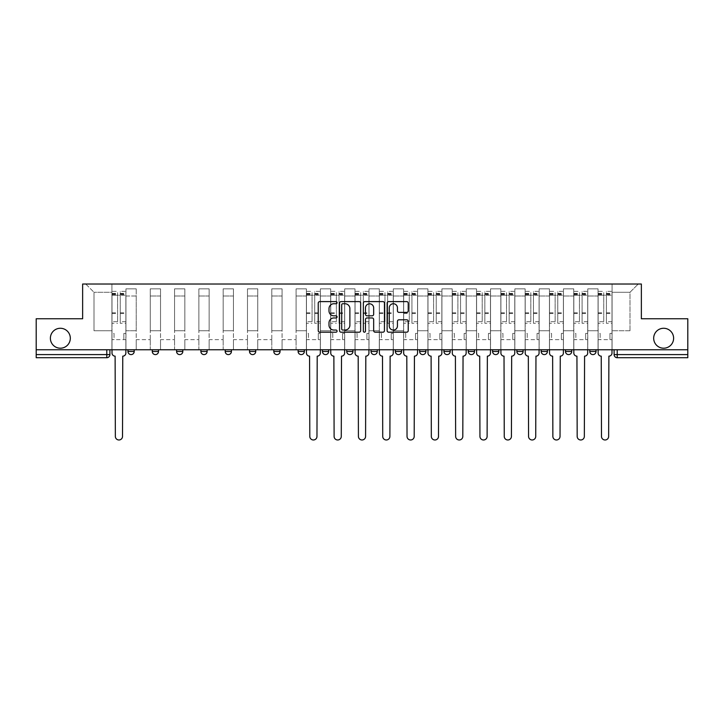 <?xml version="1.0" encoding="UTF-8"?>
<svg xmlns="http://www.w3.org/2000/svg" width="724" height="724" viewBox="0 0 724 724"><rect width="100%" height="100%" fill="white"/><g stroke="black" fill="none" stroke-linecap="round" stroke-linejoin="round"><path stroke-width="0.54" stroke-dasharray="3.62 2.71" d="M337.067 302.668A1.068 1.068 0 0 0 335.999 301.6L319.755 301.6A1.529 1.529 0 0 0 318.225 303.13L318.225 330.66A1.529 1.529 0 0 0 319.755 332.189L335.999 332.189A1.068 1.068 0 0 0 337.067 331.112A1.068 1.068 0 0 0 335.999 330.044L333.9 330.044A4.896 4.896 0 0 1 329.004 325.148L329.004 322.859A4.896 4.896 0 0 1 333.9 317.963L335.999 317.963A1.068 1.068 0 0 0 337.067 316.895A1.068 1.068 0 0 0 335.999 315.818L333.9 315.818A4.896 4.896 0 0 1 329.004 310.931L329.004 308.632A4.896 4.896 0 0 1 333.9 303.736L335.999 303.736A1.068 1.068 0 0 0 337.067 302.668M653.682 338.235A9.973 9.973 0 0 0 663.646 348.208A9.973 9.973 0 0 0 673.619 338.235A9.973 9.973 0 0 0 663.646 328.271A9.973 9.973 0 0 0 653.682 338.235M50.381 338.235A9.973 9.973 0 0 0 60.354 348.208A9.973 9.973 0 0 0 70.319 338.235A9.973 9.973 0 0 0 60.354 328.271A9.973 9.973 0 0 0 50.381 338.235M589.798 349.764L596.024 349.764L589.798 349.764L589.798 351.484L596.024 351.484A3.113 3.113 0 0 1 592.911 354.597M565.489 349.764L571.725 349.764L565.489 349.764L565.489 351.484A3.113 3.113 0 0 0 568.602 354.597M547.416 349.764L541.181 349.764L547.416 349.764L547.416 351.484A3.113 3.113 0 0 1 544.294 354.597A3.113 3.113 0 0 1 541.181 351.484L547.416 351.484M523.108 349.764L516.873 349.764L523.108 349.764L523.108 351.484A3.113 3.113 0 0 1 519.995 354.597A3.113 3.113 0 0 1 516.873 351.484L523.108 351.484M492.573 349.764L498.8 349.764L498.8 351.484A3.113 3.113 0 0 1 495.687 354.597A3.113 3.113 0 0 1 492.573 351.484L492.573 349.764L498.8 349.764M474.491 349.764L468.265 349.764L474.491 349.764L474.491 351.484L468.265 351.484A3.113 3.113 0 0 0 471.378 354.597M468.265 349.764L468.265 351.484M443.957 349.764L450.192 349.764L450.192 351.484A3.113 3.113 0 0 1 447.07 354.597A3.113 3.113 0 0 1 443.957 351.484L443.957 349.764L450.192 349.764M425.884 349.764L419.649 349.764L425.884 349.764L425.884 351.484A3.113 3.113 0 0 1 422.762 354.597M419.649 349.764L419.649 351.484L425.884 351.484M401.576 349.764L395.34 349.764L401.576 349.764L401.576 351.484L395.34 351.484A3.113 3.113 0 0 0 398.462 354.597M371.041 349.764L377.267 349.764L377.267 351.484A3.113 3.113 0 0 1 374.154 354.597A3.113 3.113 0 0 1 371.041 351.484L371.041 349.764L377.267 349.764M346.733 349.764L352.959 349.764L346.733 349.764L346.733 351.484A3.113 3.113 0 0 0 349.846 354.597A3.113 3.113 0 0 0 352.959 351.484L346.733 351.484M328.66 349.764L322.424 349.764L328.66 349.764L328.66 351.484A3.113 3.113 0 0 1 325.538 354.597A3.113 3.113 0 0 1 322.424 351.484L328.66 351.484M298.116 349.764L304.352 349.764L298.116 349.764L298.116 351.484A3.113 3.113 0 0 0 301.238 354.597A3.113 3.113 0 0 0 304.352 351.484L298.116 351.484M273.808 349.764L280.043 349.764L273.808 349.764M249.508 349.764L255.735 349.764L249.508 349.764M225.2 349.764L231.427 349.764L225.2 349.764L225.2 351.484L231.427 351.484M207.127 349.764L200.892 349.764L207.127 349.764L207.127 351.484A3.113 3.113 0 0 1 204.005 354.597M176.584 349.764L182.819 349.764L182.819 351.484A3.113 3.113 0 0 1 179.706 354.597A3.113 3.113 0 0 1 176.584 351.484L176.584 349.764L182.819 349.764M152.275 349.764L158.511 349.764L152.275 349.764M127.976 349.764L134.202 349.764L127.976 349.764L127.976 351.484L134.202 351.484M687.8 349.764L36.2 349.764L36.2 318.759L82.636 318.759L82.636 284.016L641.364 284.016L641.364 318.759L687.8 318.759L687.8 354.597L614.106 354.597A3.113 3.113 0 0 0 617.219 357.719L687.8 357.719L687.8 354.597M36.2 349.764L106.781 349.764L36.2 349.764L36.2 357.719L106.781 357.719A3.113 3.113 0 0 0 109.894 354.597L36.2 354.597M125.949 296.016L125.949 330.759L125.949 296.016L136.23 296.016L136.23 288.849L136.23 330.759L136.23 296.016L125.949 296.016M125.949 349.764L125.949 288.849L136.23 288.849L125.949 288.849L125.949 349.764L125.949 339.637L111.921 339.637L125.949 339.637L125.949 349.764L111.921 349.764L111.921 284.016L612.079 284.016L85.749 284.016L111.921 284.016L111.921 330.759L111.921 292.279L94.002 292.279L111.921 292.279L111.921 284.016L111.921 349.764L111.921 339.637L111.921 349.764L125.949 349.764M136.23 349.764L136.23 288.849L125.949 288.849L136.23 288.849L136.23 349.764L136.23 339.637L150.257 339.637L136.23 339.637L136.23 349.764L150.257 349.764L150.257 288.849L150.257 296.016L150.257 288.849L160.538 288.849L160.538 296.016L160.538 288.849L150.257 288.849L150.257 349.764L150.257 339.637L150.257 349.764L136.23 349.764M150.257 330.759L150.257 296.016L150.257 330.759L160.538 330.759L160.538 296.016L160.538 330.759L150.257 330.759M160.538 349.764L160.538 288.849L150.257 288.849L160.538 288.849L160.538 349.764L160.538 339.637L174.556 339.637L160.538 339.637L160.538 349.764L174.556 349.764L174.556 288.849L174.556 296.016L174.556 288.849L184.846 288.849L184.846 296.016L184.846 288.849L174.556 288.849L174.556 349.764L174.556 339.637L174.556 349.764L160.538 349.764M174.556 330.759L174.556 296.016L174.556 330.759L184.846 330.759L184.846 296.016L184.846 330.759L174.556 330.759M184.846 349.764L184.846 288.849L174.556 288.849L184.846 288.849L184.846 349.764L184.846 339.637L198.865 339.637L184.846 339.637L184.846 349.764L198.865 349.764L198.865 288.849L198.865 296.016L198.865 288.849L209.145 288.849L209.145 296.016L209.145 288.849L198.865 288.849L198.865 349.764L198.865 339.637L198.865 349.764L184.846 349.764M198.865 330.759L198.865 296.016L198.865 330.759L209.145 330.759L209.145 296.016L209.145 330.759L198.865 330.759M209.145 349.764L209.145 288.849L198.865 288.849L209.145 288.849L209.145 349.764L209.145 339.637L223.173 339.637L209.145 339.637L209.145 349.764L223.173 349.764L223.173 288.849L223.173 296.016L223.173 288.849L233.454 288.849L233.454 296.016L233.454 288.849L223.173 288.849L223.173 349.764L223.173 339.637L223.173 349.764L209.145 349.764M223.173 330.759L223.173 296.016L223.173 330.759L233.454 330.759L233.454 296.016L233.454 330.759L223.173 330.759M233.454 349.764L233.454 288.849L223.173 288.849L233.454 288.849L233.454 349.764L233.454 339.637L247.481 339.637L233.454 339.637L233.454 349.764L247.481 349.764L247.481 288.849L247.481 296.016L247.481 288.849L257.762 288.849L257.762 296.016L257.762 288.849L247.481 288.849L247.481 349.764L247.481 339.637L247.481 349.764L233.454 349.764M247.481 330.759L247.481 296.016L247.481 330.759L257.762 330.759L257.762 296.016L257.762 330.759L247.481 330.759M257.762 349.764L257.762 288.849L247.481 288.849L257.762 288.849L257.762 349.764L257.762 339.637L271.79 339.637L257.762 339.637L257.762 349.764L271.79 349.764L271.79 288.849L271.79 296.016L271.79 288.849L282.07 288.849L282.07 296.016L282.07 288.849L271.79 288.849L271.79 349.764L271.79 339.637L271.79 349.764L257.762 349.764M271.79 330.759L271.79 296.016L271.79 330.759L282.07 330.759L282.07 296.016L282.07 330.759L271.79 330.759M282.07 349.764L282.07 288.849L271.79 288.849L282.07 288.849L282.07 349.764L282.07 339.637L296.089 339.637L282.07 339.637L282.07 349.764L296.089 349.764L296.089 288.849L296.089 296.016L296.089 288.849L306.379 288.849L306.379 296.016L306.379 288.849L296.089 288.849L296.089 349.764L296.089 339.637L296.089 349.764L282.07 349.764M296.089 330.759L296.089 296.016L296.089 330.759L306.379 330.759L306.379 296.016L306.379 330.759L296.089 330.759M306.379 349.764L306.379 288.849L296.089 288.849L306.379 288.849L306.379 349.764L306.379 339.637L320.397 339.637L306.379 339.637L306.379 349.764L320.397 349.764L320.397 288.849L320.397 296.016L320.397 288.849L330.678 288.849L330.678 296.016L330.678 288.849L320.397 288.849L320.397 349.764L320.397 339.637L320.397 349.764L306.379 349.764M320.397 330.759L320.397 296.016L320.397 330.759L330.678 330.759L330.678 296.016L330.678 330.759L320.397 330.759M330.678 349.764L330.678 288.849L320.397 288.849L330.678 288.849L330.678 349.764L330.678 339.637L344.705 339.637L330.678 339.637L330.678 349.764L344.705 349.764L344.705 288.849L344.705 296.016L344.705 288.849L354.986 288.849L354.986 296.016L354.986 288.849L344.705 288.849L344.705 349.764L344.705 339.637L344.705 349.764L330.678 349.764M344.705 330.759L344.705 296.016L344.705 330.759L354.986 330.759L354.986 296.016L354.986 330.759L344.705 330.759M354.986 349.764L354.986 288.849L344.705 288.849L354.986 288.849L354.986 349.764L354.986 339.637L369.014 339.637L354.986 339.637L354.986 349.764L369.014 349.764L369.014 288.849L369.014 296.016L369.014 288.849L379.295 288.849L379.295 296.016L379.295 288.849L369.014 288.849L369.014 349.764L369.014 339.637L369.014 349.764L354.986 349.764M369.014 330.759L369.014 296.016L369.014 330.759L379.295 330.759L379.295 296.016L379.295 330.759L369.014 330.759M379.295 349.764L379.295 288.849L369.014 288.849L379.295 288.849L379.295 349.764L379.295 339.637L393.322 339.637L379.295 339.637L379.295 349.764L393.322 349.764L393.322 288.849L393.322 296.016L393.322 288.849L403.603 288.849L403.603 296.016L403.603 288.849L393.322 288.849L393.322 349.764L393.322 339.637L393.322 349.764L379.295 349.764M393.322 330.759L393.322 296.016L393.322 330.759L403.603 330.759L403.603 296.016L403.603 330.759L393.322 330.759M403.603 349.764L403.603 288.849L393.322 288.849L403.603 288.849L403.603 349.764L403.603 339.637L417.621 339.637L403.603 339.637L403.603 349.764L417.621 349.764L417.621 288.849L417.621 296.016L417.621 288.849L427.911 288.849L427.911 296.016L427.911 288.849L417.621 288.849L417.621 349.764L417.621 339.637L417.621 349.764L403.603 349.764M417.621 330.759L417.621 296.016L417.621 330.759L427.911 330.759L427.911 296.016L427.911 330.759L417.621 330.759M427.911 349.764L427.911 288.849L417.621 288.849L427.911 288.849L427.911 349.764L427.911 339.637L441.93 339.637L427.911 339.637L427.911 349.764L441.93 349.764L441.93 288.849L441.93 296.016L441.93 288.849L452.21 288.849L452.21 296.016L452.21 288.849L441.93 288.849L441.93 349.764L441.93 339.637L441.93 349.764L427.911 349.764M441.93 330.759L441.93 296.016L441.93 330.759L452.21 330.759L452.21 296.016L452.21 330.759L441.93 330.759M452.21 349.764L452.21 288.849L441.93 288.849L452.21 288.849L452.21 349.764L452.21 339.637L466.238 339.637L452.21 339.637L452.21 349.764L466.238 349.764L466.238 288.849L466.238 296.016L466.238 288.849L476.519 288.849L476.519 296.016L476.519 288.849L466.238 288.849L466.238 349.764L466.238 339.637L466.238 349.764L452.21 349.764M466.238 330.759L466.238 296.016L466.238 330.759L476.519 330.759L476.519 296.016L476.519 330.759L466.238 330.759M476.519 349.764L476.519 288.849L466.238 288.849L476.519 288.849L476.519 349.764L476.519 339.637L490.546 339.637L476.519 339.637L476.519 349.764L490.546 349.764L490.546 288.849L490.546 296.016L490.546 288.849L500.827 288.849L500.827 296.016L500.827 288.849L490.546 288.849L490.546 349.764L490.546 339.637L490.546 349.764L476.519 349.764M490.546 330.759L490.546 296.016L490.546 330.759L500.827 330.759L500.827 296.016L500.827 330.759L490.546 330.759M500.827 349.764L500.827 288.849L490.546 288.849L500.827 288.849L500.827 349.764L500.827 339.637L514.855 339.637L500.827 339.637L500.827 349.764L514.855 349.764L514.855 288.849L514.855 296.016L514.855 288.849L525.135 288.849L525.135 296.016L525.135 288.849L514.855 288.849L514.855 349.764L514.855 339.637L514.855 349.764L500.827 349.764M514.855 330.759L514.855 296.016L514.855 330.759L525.135 330.759L525.135 296.016L525.135 330.759L514.855 330.759M525.135 349.764L525.135 288.849L514.855 288.849L525.135 288.849L525.135 349.764L525.135 339.637L539.154 339.637L525.135 339.637L525.135 349.764L539.154 349.764L539.154 288.849L539.154 296.016L539.154 288.849L549.444 288.849L549.444 296.016L549.444 288.849L539.154 288.849L539.154 349.764L539.154 339.637L539.154 349.764L525.135 349.764M539.154 330.759L539.154 296.016L539.154 330.759L549.444 330.759L549.444 296.016L549.444 330.759L539.154 330.759M549.444 349.764L549.444 288.849L539.154 288.849L549.444 288.849L549.444 349.764L549.444 339.637L563.462 339.637L549.444 339.637L549.444 349.764L563.462 349.764L563.462 288.849L563.462 296.016L563.462 288.849L573.743 288.849L573.743 296.016L573.743 288.849L563.462 288.849L563.462 349.764L563.462 339.637L563.462 349.764L549.444 349.764M563.462 330.759L563.462 296.016L563.462 330.759L573.743 330.759L573.743 296.016L573.743 330.759L563.462 330.759M573.743 349.764L573.743 288.849L563.462 288.849L573.743 288.849L573.743 349.764L573.743 339.637L587.77 339.637L573.743 339.637L573.743 349.764L587.77 349.764L587.77 288.849L587.77 296.016L587.77 288.849L598.051 288.849L598.051 296.016L598.051 288.849L587.77 288.849L587.77 349.764L587.77 339.637L587.77 349.764L573.743 349.764M587.77 330.759L587.77 296.016L587.77 330.759L598.051 330.759L598.051 296.016L598.051 330.759L587.77 330.759M598.051 349.764L598.051 288.849L587.77 288.849L598.051 288.849L598.051 349.764L598.051 339.637L612.079 339.637L598.051 339.637L598.051 349.764L612.079 349.764L612.079 284.016L638.251 284.016L612.079 284.016L612.079 292.279L629.998 292.279L612.079 292.279L612.079 330.759L612.079 284.016L612.079 349.764L598.051 349.764L612.079 349.764L612.079 339.637L612.079 349.764L598.051 349.764M125.949 330.759L136.23 330.759L125.949 330.759M94.002 330.759L94.002 292.279L94.002 330.759L111.921 330.759L94.002 330.759M629.998 330.759L629.998 292.279L638.251 284.016L629.998 292.279L629.998 330.759L612.079 330.759L629.998 330.759M617.219 349.764L614.106 349.764L617.219 349.764L617.219 357.719M106.781 349.764L109.894 349.764L106.781 349.764L106.781 357.719M255.735 351.484L249.508 351.484A3.113 3.113 0 0 0 252.622 354.597M280.043 351.484L273.808 351.484A3.113 3.113 0 0 0 276.93 354.597M85.749 284.016L94.002 292.279L85.749 284.016M360.661 330.66L360.661 303.13A1.529 1.529 0 0 0 359.131 301.6L341.085 301.6A1.529 1.529 0 0 0 339.556 303.13L339.556 330.66A1.529 1.529 0 0 0 341.085 332.189L359.131 332.189A1.529 1.529 0 0 0 360.661 330.66M342.769 303.736A1.068 1.068 0 0 0 341.701 304.813L341.701 328.977A1.068 1.068 0 0 0 342.769 330.044L344.986 330.044A4.896 4.896 0 0 0 349.882 325.148L349.882 308.632A4.896 4.896 0 0 0 344.986 303.736L342.769 303.736M364.869 301.6L382.915 301.6A1.529 1.529 0 0 1 384.444 303.13L384.444 330.66A1.529 1.529 0 0 1 382.915 332.189L375.195 332.189A1.529 1.529 0 0 1 373.665 330.66L373.665 319.492A1.529 1.529 0 0 0 372.136 317.963L367.005 317.963A1.529 1.529 0 0 0 365.475 319.492L365.475 331.112A1.068 1.068 0 0 1 364.407 332.189A1.068 1.068 0 0 1 363.339 331.112L363.339 303.13A1.529 1.529 0 0 1 364.869 301.6M373.665 307.908A4.091 4.091 0 0 0 369.575 303.818A4.091 4.091 0 0 0 365.475 307.908L365.475 314.288A1.529 1.529 0 0 0 367.005 315.818L372.136 315.818A1.529 1.529 0 0 0 373.665 314.288L373.665 307.908M398.969 312.379L406.698 312.379A1.529 1.529 0 0 0 408.227 310.849L408.227 303.13A1.529 1.529 0 0 0 406.698 301.6L388.652 301.6A1.529 1.529 0 0 0 387.123 303.13L387.123 330.66A1.529 1.529 0 0 0 388.652 332.189L406.698 332.189A1.529 1.529 0 0 0 408.227 330.66L408.227 321.329A1.529 1.529 0 0 0 406.698 319.8L398.969 319.8A1.529 1.529 0 0 0 397.44 321.329L397.44 325.954A4.091 4.091 0 0 1 393.349 330.044A4.091 4.091 0 0 1 389.259 325.954L389.259 307.827A4.091 4.091 0 0 1 393.349 303.736A4.091 4.091 0 0 1 397.44 307.827L397.44 310.849A1.529 1.529 0 0 0 398.969 312.379M122.754 356.154L122.519 436.4A3.584 3.584 0 0 1 118.935 439.984A3.584 3.584 0 0 1 115.351 436.4L115.116 356.154A3.113 3.113 0 0 1 112.003 353.041L112.003 293.365L112.003 321.691L117.614 321.691L117.614 293.365L117.614 295.238L125.867 295.238L125.867 293.365L125.867 323.284L125.867 291.338L125.867 353.041A3.113 3.113 0 0 1 122.754 356.154M125.867 349.764L125.867 339.637L123.84 339.637L125.867 339.637L125.867 333.411L123.84 333.411L123.84 339.637L123.84 333.411L125.867 333.411L125.867 295.238L120.256 295.238L120.256 293.365L125.867 293.365M112.003 349.764L112.003 333.411L114.03 333.411L114.03 339.637L112.003 339.637L114.03 339.637L114.03 333.411L112.003 333.411L112.003 295.238L120.256 295.238L120.256 291.338L125.867 291.338M125.867 321.691L120.256 321.691L120.256 293.365M120.256 321.691L120.256 323.284L125.867 323.284M120.256 323.284L120.256 291.338M117.614 321.691L117.614 291.338L117.614 295.238L112.003 295.238L112.003 291.338L117.614 291.338M112.003 321.691L112.003 323.284L117.614 323.284M112.003 323.284L112.003 291.338M317.202 356.154L316.967 436.4A3.584 3.584 0 0 1 313.383 439.984A3.584 3.584 0 0 1 309.8 436.4L309.573 356.154A3.113 3.113 0 0 1 306.451 353.041L306.451 293.365L306.451 321.691L312.062 321.691L312.062 293.365L312.062 295.238L320.325 295.238L320.325 293.365L320.325 323.284L320.325 291.338L320.325 353.041A3.113 3.113 0 0 1 317.202 356.154M320.325 349.764L320.325 339.637L318.298 339.637L320.325 339.637L320.325 333.411L318.298 333.411L318.298 339.637L318.298 333.411L320.325 333.411L320.325 295.238L314.714 295.238L314.714 293.365L320.325 293.365M306.451 349.764L306.451 333.411L308.478 333.411L308.478 339.637L306.451 339.637L308.478 339.637L308.478 333.411L306.451 333.411L306.451 295.238L314.714 295.238L314.714 291.338L320.325 291.338M320.325 321.691L314.714 321.691L314.714 293.365M314.714 321.691L314.714 323.284L320.325 323.284M314.714 323.284L314.714 291.338M312.062 321.691L312.062 291.338L312.062 295.238L306.451 295.238L306.451 291.338L312.062 291.338M306.451 321.691L306.451 323.284L312.062 323.284M306.451 323.284L306.451 291.338M341.511 356.154L341.276 436.4A3.584 3.584 0 0 1 337.692 439.984A3.584 3.584 0 0 1 334.108 436.4L333.873 356.154A3.113 3.113 0 0 1 330.759 353.041L330.759 293.365L330.759 321.691L336.37 321.691L336.37 293.365L336.37 295.238L344.624 295.238L344.624 293.365L344.624 323.284L344.624 291.338L344.624 353.041A3.113 3.113 0 0 1 341.511 356.154M344.624 349.764L344.624 339.637L342.606 339.637L344.624 339.637L344.624 333.411L342.606 333.411L342.606 339.637L342.606 333.411L344.624 333.411L344.624 295.238L339.022 295.238L339.022 293.365L344.624 293.365M330.759 349.764L330.759 333.411L332.787 333.411L332.787 339.637L330.759 339.637L332.787 339.637L332.787 333.411L330.759 333.411L330.759 295.238L339.022 295.238L339.022 291.338L344.624 291.338M344.624 321.691L339.022 321.691L339.022 293.365M339.022 321.691L339.022 323.284L344.624 323.284M339.022 323.284L339.022 291.338M336.37 321.691L336.37 291.338L336.37 295.238L330.759 295.238L330.759 291.338L336.37 291.338M330.759 321.691L330.759 323.284L336.37 323.284M330.759 323.284L330.759 291.338M365.819 356.154L365.584 436.4A3.584 3.584 0 0 1 362 439.984A3.584 3.584 0 0 1 358.416 436.4L358.181 356.154A3.113 3.113 0 0 1 355.068 353.041L355.068 293.365L355.068 321.691L360.679 321.691L360.679 293.365L360.679 295.238L368.932 295.238L368.932 293.365L368.932 323.284L368.932 291.338L368.932 353.041A3.113 3.113 0 0 1 365.819 356.154M368.932 349.764L368.932 339.637L366.905 339.637L368.932 339.637L368.932 333.411L366.905 333.411L366.905 339.637L366.905 333.411L368.932 333.411L368.932 295.238L363.321 295.238L363.321 293.365L368.932 293.365M355.068 349.764L355.068 333.411L357.095 333.411L357.095 339.637L355.068 339.637L357.095 339.637L357.095 333.411L355.068 333.411L355.068 295.238L363.321 295.238L363.321 291.338L368.932 291.338M368.932 321.691L363.321 321.691L363.321 293.365M363.321 321.691L363.321 323.284L368.932 323.284M363.321 323.284L363.321 291.338M360.679 321.691L360.679 291.338L360.679 295.238L355.068 295.238L355.068 291.338L360.679 291.338M355.068 321.691L355.068 323.284L360.679 323.284M355.068 323.284L355.068 291.338M390.127 356.154L389.892 436.4A3.584 3.584 0 0 1 386.308 439.984A3.584 3.584 0 0 1 382.724 436.4L382.489 356.154A3.113 3.113 0 0 1 379.376 353.041L379.376 293.365L379.376 321.691L384.978 321.691L384.978 293.365L384.978 295.238L393.241 295.238L393.241 293.365L393.241 323.284L393.241 291.338L393.241 353.041A3.113 3.113 0 0 1 390.127 356.154M393.241 349.764L393.241 339.637L391.213 339.637L393.241 339.637L393.241 333.411L391.213 333.411L391.213 339.637L391.213 333.411L393.241 333.411L393.241 295.238L387.63 295.238L387.63 293.365L393.241 293.365M379.376 349.764L379.376 333.411L381.394 333.411L381.394 339.637L379.376 339.637L381.394 339.637L381.394 333.411L379.376 333.411L379.376 295.238L387.63 295.238L387.63 291.338L393.241 291.338M393.241 321.691L387.63 321.691L387.63 293.365M387.63 321.691L387.63 323.284L393.241 323.284M387.63 323.284L387.63 291.338M384.978 321.691L384.978 291.338L384.978 295.238L379.376 295.238L379.376 291.338L384.978 291.338M379.376 321.691L379.376 323.284L384.978 323.284M379.376 323.284L379.376 291.338M414.427 356.154L414.2 436.4A3.584 3.584 0 0 1 410.617 439.984A3.584 3.584 0 0 1 407.033 436.4L406.798 356.154A3.113 3.113 0 0 1 403.675 353.041L403.675 293.365L403.675 321.691L409.286 321.691L409.286 293.365L409.286 295.238L417.549 295.238L417.549 293.365L417.549 323.284L417.549 291.338L417.549 353.041A3.113 3.113 0 0 1 414.427 356.154M417.549 349.764L417.549 339.637L415.522 339.637L417.549 339.637L417.549 333.411L415.522 333.411L415.522 339.637L415.522 333.411L417.549 333.411L417.549 295.238L411.938 295.238L411.938 293.365L417.549 293.365M403.675 349.764L403.675 333.411L405.702 333.411L405.702 339.637L403.675 339.637L405.702 339.637L405.702 333.411L403.675 333.411L403.675 295.238L411.938 295.238L411.938 291.338L417.549 291.338M417.549 321.691L411.938 321.691L411.938 293.365M411.938 321.691L411.938 323.284L417.549 323.284M411.938 323.284L411.938 291.338M409.286 321.691L409.286 291.338L409.286 295.238L403.675 295.238L403.675 291.338L409.286 291.338M403.675 321.691L403.675 323.284L409.286 323.284M403.675 323.284L403.675 291.338M438.735 356.154L438.5 436.4A3.584 3.584 0 0 1 434.916 439.984A3.584 3.584 0 0 1 431.332 436.4L431.106 356.154A3.113 3.113 0 0 1 427.984 353.041L427.984 293.365L427.984 321.691L433.595 321.691L433.595 293.365L433.595 295.238L441.857 295.238L441.857 293.365L441.857 323.284L441.857 291.338L441.857 353.041A3.113 3.113 0 0 1 438.735 356.154M441.857 349.764L441.857 339.637L439.83 339.637L441.857 339.637L441.857 333.411L439.83 333.411L439.83 339.637L439.83 333.411L441.857 333.411L441.857 295.238L436.246 295.238L436.246 293.365L441.857 293.365M427.984 349.764L427.984 333.411L430.011 333.411L430.011 339.637L427.984 339.637L430.011 339.637L430.011 333.411L427.984 333.411L427.984 295.238L436.246 295.238L436.246 291.338L441.857 291.338M441.857 321.691L436.246 321.691L436.246 293.365M436.246 321.691L436.246 323.284L441.857 323.284M436.246 323.284L436.246 291.338M433.595 321.691L433.595 291.338L433.595 295.238L427.984 295.238L427.984 291.338L433.595 291.338M427.984 321.691L427.984 323.284L433.595 323.284M427.984 323.284L427.984 291.338M463.043 356.154L462.808 436.4A3.584 3.584 0 0 1 459.224 439.984A3.584 3.584 0 0 1 455.64 436.4L455.405 356.154A3.113 3.113 0 0 1 452.292 353.041L452.292 293.365L452.292 321.691L457.903 321.691L457.903 293.365L457.903 295.238L466.156 295.238L466.156 293.365L466.156 323.284L466.156 291.338L466.156 353.041A3.113 3.113 0 0 1 463.043 356.154M466.156 349.764L466.156 339.637L464.138 339.637L466.156 339.637L466.156 333.411L464.138 333.411L464.138 339.637L464.138 333.411L466.156 333.411L466.156 295.238L460.555 295.238L460.555 293.365L466.156 293.365M452.292 349.764L452.292 333.411L454.319 333.411L454.319 339.637L452.292 339.637L454.319 339.637L454.319 333.411L452.292 333.411L452.292 295.238L460.555 295.238L460.555 291.338L466.156 291.338M466.156 321.691L460.555 321.691L460.555 293.365M460.555 321.691L460.555 323.284L466.156 323.284M460.555 323.284L460.555 291.338M457.903 321.691L457.903 291.338L457.903 295.238L452.292 295.238L452.292 291.338L457.903 291.338M452.292 321.691L452.292 323.284L457.903 323.284M452.292 323.284L452.292 291.338M487.352 356.154L487.116 436.4A3.584 3.584 0 0 1 483.532 439.984A3.584 3.584 0 0 1 479.949 436.4L479.713 356.154A3.113 3.113 0 0 1 476.6 353.041L476.6 293.365L476.6 321.691L482.211 321.691L482.211 293.365L482.211 295.238L490.465 295.238L490.465 293.365L490.465 323.284L490.465 291.338L490.465 353.041A3.113 3.113 0 0 1 487.352 356.154M490.465 349.764L490.465 339.637L488.438 339.637L490.465 339.637L490.465 333.411L488.438 333.411L488.438 339.637L488.438 333.411L490.465 333.411L490.465 295.238L484.854 295.238L484.854 293.365L490.465 293.365M476.6 349.764L476.6 333.411L478.627 333.411L478.627 339.637L476.6 339.637L478.627 339.637L478.627 333.411L476.6 333.411L476.6 295.238L484.854 295.238L484.854 291.338L490.465 291.338M490.465 321.691L484.854 321.691L484.854 293.365M484.854 321.691L484.854 323.284L490.465 323.284M484.854 323.284L484.854 291.338M482.211 321.691L482.211 291.338L482.211 295.238L476.6 295.238L476.6 291.338L482.211 291.338M476.6 321.691L476.6 323.284L482.211 323.284M476.6 323.284L476.6 291.338M511.66 356.154L511.425 436.4A3.584 3.584 0 0 1 507.841 439.984A3.584 3.584 0 0 1 504.257 436.4L504.022 356.154A3.113 3.113 0 0 1 500.908 353.041L500.908 293.365L500.908 321.691L506.51 321.691L506.51 293.365L506.51 295.238L514.773 295.238L514.773 293.365L514.773 323.284L514.773 291.338L514.773 353.041A3.113 3.113 0 0 1 511.66 356.154M514.773 349.764L514.773 339.637L512.746 339.637L514.773 339.637L514.773 333.411L512.746 333.411L512.746 339.637L512.746 333.411L514.773 333.411L514.773 295.238L509.162 295.238L509.162 293.365L514.773 293.365M500.908 349.764L500.908 333.411L502.927 333.411L502.927 339.637L500.908 339.637L502.927 339.637L502.927 333.411L500.908 333.411L500.908 295.238L509.162 295.238L509.162 291.338L514.773 291.338M514.773 321.691L509.162 321.691L509.162 293.365M509.162 321.691L509.162 323.284L514.773 323.284M509.162 323.284L509.162 291.338M506.51 321.691L506.51 291.338L506.51 295.238L500.908 295.238L500.908 291.338L506.51 291.338M500.908 321.691L500.908 323.284L506.51 323.284M500.908 323.284L500.908 291.338M535.959 356.154L535.733 436.4A3.584 3.584 0 0 1 532.149 439.984A3.584 3.584 0 0 1 528.565 436.4L528.33 356.154A3.113 3.113 0 0 1 525.208 353.041L525.208 293.365L525.208 321.691L530.819 321.691L530.819 293.365L530.819 295.238L539.081 295.238L539.081 293.365L539.081 323.284L539.081 291.338L539.081 353.041A3.113 3.113 0 0 1 535.959 356.154M539.081 349.764L539.081 339.637L537.054 339.637L539.081 339.637L539.081 333.411L537.054 333.411L537.054 339.637L537.054 333.411L539.081 333.411L539.081 295.238L533.47 295.238L533.47 293.365L539.081 293.365M525.208 349.764L525.208 333.411L527.235 333.411L527.235 339.637L525.208 339.637L527.235 339.637L527.235 333.411L525.208 333.411L525.208 295.238L533.47 295.238L533.47 291.338L539.081 291.338M539.081 321.691L533.47 321.691L533.47 293.365M533.47 321.691L533.47 323.284L539.081 323.284M533.47 323.284L533.47 291.338M530.819 321.691L530.819 291.338L530.819 295.238L525.208 295.238L525.208 291.338L530.819 291.338M525.208 321.691L525.208 323.284L530.819 323.284M525.208 323.284L525.208 291.338M560.267 356.154L560.032 436.4A3.584 3.584 0 0 1 556.448 439.984A3.584 3.584 0 0 1 552.865 436.4L552.638 356.154A3.113 3.113 0 0 1 549.516 353.041L549.516 293.365L549.516 321.691L555.127 321.691L555.127 293.365L555.127 295.238L563.39 295.238L563.39 293.365L563.39 323.284L563.39 291.338L563.39 353.041A3.113 3.113 0 0 1 560.267 356.154M563.39 349.764L563.39 339.637L561.362 339.637L563.39 339.637L563.39 333.411L561.362 333.411L561.362 339.637L561.362 333.411L563.39 333.411L563.39 295.238L557.779 295.238L557.779 293.365L563.39 293.365M549.516 349.764L549.516 333.411L551.543 333.411L551.543 339.637L549.516 339.637L551.543 339.637L551.543 333.411L549.516 333.411L549.516 295.238L557.779 295.238L557.779 291.338L563.39 291.338M563.39 321.691L557.779 321.691L557.779 293.365M557.779 321.691L557.779 323.284L563.39 323.284M557.779 323.284L557.779 291.338M555.127 321.691L555.127 291.338L555.127 295.238L549.516 295.238L549.516 291.338L555.127 291.338M549.516 321.691L549.516 323.284L555.127 323.284M549.516 323.284L549.516 291.338M584.576 356.154L584.34 436.4A3.584 3.584 0 0 1 580.757 439.984A3.584 3.584 0 0 1 577.173 436.4L576.938 356.154A3.113 3.113 0 0 1 573.824 353.041L573.824 293.365L573.824 321.691L579.435 321.691L579.435 293.365L579.435 295.238L587.689 295.238L587.689 293.365L587.689 323.284L587.689 291.338L587.689 353.041A3.113 3.113 0 0 1 584.576 356.154M587.689 349.764L587.689 339.637L585.662 339.637L587.689 339.637L587.689 333.411L585.662 333.411L585.662 339.637L585.662 333.411L587.689 333.411L587.689 295.238L582.087 295.238L582.087 293.365L587.689 293.365M573.824 349.764L573.824 333.411L575.851 333.411L575.851 339.637L573.824 339.637L575.851 339.637L575.851 333.411L573.824 333.411L573.824 295.238L582.087 295.238L582.087 291.338L587.689 291.338M587.689 321.691L582.087 321.691L582.087 293.365M582.087 321.691L582.087 323.284L587.689 323.284M582.087 323.284L582.087 291.338M579.435 321.691L579.435 291.338L579.435 295.238L573.824 295.238L573.824 291.338L579.435 291.338M573.824 321.691L573.824 323.284L579.435 323.284M573.824 323.284L573.824 291.338M608.884 356.154L608.649 436.4A3.584 3.584 0 0 1 605.065 439.984A3.584 3.584 0 0 1 601.481 436.4L601.246 356.154A3.113 3.113 0 0 1 598.133 353.041L598.133 293.365L598.133 321.691L603.744 321.691L603.744 293.365L603.744 295.238L611.997 295.238L611.997 293.365L611.997 323.284L611.997 291.338L611.997 353.041A3.113 3.113 0 0 1 608.884 356.154M611.997 349.764L611.997 339.637L609.97 339.637L611.997 339.637L611.997 333.411L609.97 333.411L609.97 339.637L609.97 333.411L611.997 333.411L611.997 295.238L606.386 295.238L606.386 293.365L611.997 293.365M598.133 349.764L598.133 333.411L600.16 333.411L600.16 339.637L598.133 339.637L600.16 339.637L600.16 333.411L598.133 333.411L598.133 295.238L606.386 295.238L606.386 291.338L611.997 291.338M611.997 321.691L606.386 321.691L606.386 293.365M606.386 321.691L606.386 323.284L611.997 323.284M606.386 323.284L606.386 291.338M603.744 321.691L603.744 291.338L603.744 295.238L598.133 295.238L598.133 291.338L603.744 291.338M598.133 321.691L598.133 323.284L603.744 323.284M598.133 323.284L598.133 291.338M571.725 351.484L565.489 351.484M498.8 351.484L492.573 351.484M450.192 351.484L443.957 351.484M377.267 351.484L371.041 351.484M207.127 351.484L200.892 351.484M182.819 351.484L176.584 351.484M158.511 351.484L152.275 351.484M598.051 296.016L587.77 296.016L598.051 296.016M573.743 296.016L563.462 296.016L573.743 296.016M549.444 296.016L539.154 296.016L549.444 296.016M525.135 296.016L514.855 296.016L525.135 296.016M500.827 296.016L490.546 296.016L500.827 296.016M476.519 296.016L466.238 296.016L476.519 296.016M452.21 296.016L441.93 296.016L452.21 296.016M427.911 296.016L417.621 296.016L427.911 296.016M403.603 296.016L393.322 296.016L403.603 296.016M379.295 296.016L369.014 296.016L379.295 296.016M354.986 296.016L344.705 296.016L354.986 296.016M330.678 296.016L320.397 296.016L330.678 296.016M306.379 296.016L296.089 296.016L306.379 296.016M282.07 296.016L271.79 296.016L282.07 296.016M257.762 296.016L247.481 296.016L257.762 296.016M233.454 296.016L223.173 296.016L233.454 296.016M209.145 296.016L198.865 296.016L209.145 296.016M184.846 296.016L174.556 296.016L184.846 296.016M160.538 296.016L150.257 296.016L160.538 296.016M120.256 294.614L125.867 294.614M120.256 313.51L125.867 313.51M120.256 312.831L125.867 312.831M120.256 293.935L125.867 293.935M112.003 294.614L117.614 294.614M112.003 313.51L117.614 313.51M112.003 312.831L117.614 312.831M112.003 293.935L117.614 293.935M314.714 294.614L320.325 294.614M314.714 313.51L320.325 313.51M314.714 312.831L320.325 312.831M314.714 293.935L320.325 293.935M306.451 294.614L312.062 294.614M306.451 313.51L312.062 313.51M306.451 312.831L312.062 312.831M306.451 293.935L312.062 293.935M339.022 294.614L344.624 294.614M339.022 313.51L344.624 313.51M339.022 312.831L344.624 312.831M339.022 293.935L344.624 293.935M330.759 294.614L336.37 294.614M330.759 313.51L336.37 313.51M330.759 312.831L336.37 312.831M330.759 293.935L336.37 293.935M363.321 294.614L368.932 294.614M363.321 313.51L368.932 313.51M363.321 312.831L368.932 312.831M363.321 293.935L368.932 293.935M355.068 294.614L360.679 294.614M355.068 313.51L360.679 313.51M355.068 312.831L360.679 312.831M355.068 293.935L360.679 293.935M387.63 294.614L393.241 294.614M387.63 313.51L393.241 313.51M387.63 312.831L393.241 312.831M387.63 293.935L393.241 293.935M379.376 294.614L384.978 294.614M379.376 313.51L384.978 313.51M379.376 312.831L384.978 312.831M379.376 293.935L384.978 293.935M411.938 294.614L417.549 294.614M411.938 313.51L417.549 313.51M411.938 312.831L417.549 312.831M411.938 293.935L417.549 293.935M403.675 294.614L409.286 294.614M403.675 313.51L409.286 313.51M403.675 312.831L409.286 312.831M403.675 293.935L409.286 293.935M436.246 294.614L441.857 294.614M436.246 313.51L441.857 313.51M436.246 312.831L441.857 312.831M436.246 293.935L441.857 293.935M427.984 294.614L433.595 294.614M427.984 313.51L433.595 313.51M427.984 312.831L433.595 312.831M427.984 293.935L433.595 293.935M460.555 294.614L466.156 294.614M460.555 313.51L466.156 313.51M460.555 312.831L466.156 312.831M460.555 293.935L466.156 293.935M452.292 294.614L457.903 294.614M452.292 313.51L457.903 313.51M452.292 312.831L457.903 312.831M452.292 293.935L457.903 293.935M484.854 294.614L490.465 294.614M484.854 313.51L490.465 313.51M484.854 312.831L490.465 312.831M484.854 293.935L490.465 293.935M476.6 294.614L482.211 294.614M476.6 313.51L482.211 313.51M476.6 312.831L482.211 312.831M476.6 293.935L482.211 293.935M509.162 294.614L514.773 294.614M509.162 313.51L514.773 313.51M509.162 312.831L514.773 312.831M509.162 293.935L514.773 293.935M500.908 294.614L506.51 294.614M500.908 313.51L506.51 313.51M500.908 312.831L506.51 312.831M500.908 293.935L506.51 293.935M533.47 294.614L539.081 294.614M533.47 313.51L539.081 313.51M533.47 312.831L539.081 312.831M533.47 293.935L539.081 293.935M525.208 294.614L530.819 294.614M525.208 313.51L530.819 313.51M525.208 312.831L530.819 312.831M525.208 293.935L530.819 293.935M557.779 294.614L563.39 294.614M557.779 313.51L563.39 313.51M557.779 312.831L563.39 312.831M557.779 293.935L563.39 293.935M549.516 294.614L555.127 294.614M549.516 313.51L555.127 313.51M549.516 312.831L555.127 312.831M549.516 293.935L555.127 293.935M582.087 294.614L587.689 294.614M582.087 313.51L587.689 313.51M582.087 312.831L587.689 312.831M582.087 293.935L587.689 293.935M573.824 294.614L579.435 294.614M573.824 313.51L579.435 313.51M573.824 312.831L579.435 312.831M573.824 293.935L579.435 293.935M606.386 294.614L611.997 294.614M606.386 313.51L611.997 313.51M606.386 312.831L611.997 312.831M606.386 293.935L611.997 293.935M598.133 294.614L603.744 294.614M598.133 313.51L603.744 313.51M598.133 312.831L603.744 312.831M598.133 293.935L603.744 293.935M112.003 293.365L117.614 293.365M306.451 293.365L312.062 293.365M330.759 293.365L336.37 293.365M355.068 293.365L360.679 293.365M379.376 293.365L384.978 293.365M403.675 293.365L409.286 293.365M427.984 293.365L433.595 293.365M452.292 293.365L457.903 293.365M476.6 293.365L482.211 293.365M500.908 293.365L506.51 293.365M525.208 293.365L530.819 293.365M549.516 293.365L555.127 293.365M573.824 293.365L579.435 293.365M598.133 293.365L603.744 293.365"/><path stroke-width="1.09" d="M337.067 302.668A1.068 1.068 0 0 0 335.999 301.6L319.755 301.6A1.529 1.529 0 0 0 318.225 303.13L318.225 330.66A1.529 1.529 0 0 0 319.755 332.189L335.999 332.189A1.068 1.068 0 0 0 337.067 331.112A1.068 1.068 0 0 0 335.999 330.044L333.9 330.044A4.896 4.896 0 0 1 329.004 325.148L329.004 322.859A4.896 4.896 0 0 1 333.9 317.963L335.999 317.963A1.068 1.068 0 0 0 337.067 316.895A1.068 1.068 0 0 0 335.999 315.818L333.9 315.818A4.896 4.896 0 0 1 329.004 310.931L329.004 308.632A4.896 4.896 0 0 1 333.9 303.736L335.999 303.736A1.068 1.068 0 0 0 337.067 302.668M653.682 338.235A9.973 9.973 0 0 0 663.646 348.208A9.973 9.973 0 0 0 673.619 338.235A9.973 9.973 0 0 0 663.646 328.271A9.973 9.973 0 0 0 653.682 338.235M50.381 338.235A9.973 9.973 0 0 0 60.354 348.208A9.973 9.973 0 0 0 70.319 338.235A9.973 9.973 0 0 0 60.354 328.271A9.973 9.973 0 0 0 50.381 338.235M541.181 349.764L541.181 351.484L547.416 351.484A3.113 3.113 0 0 1 544.294 354.597A3.113 3.113 0 0 1 541.181 351.484L541.181 349.764M516.873 349.764L516.873 351.484L523.108 351.484A3.113 3.113 0 0 1 519.995 354.597A3.113 3.113 0 0 1 516.873 351.484L516.873 349.764M395.34 349.764L395.34 351.484L401.576 351.484A3.113 3.113 0 0 1 398.462 354.597A3.113 3.113 0 0 1 395.34 351.484L395.34 349.764M322.424 349.764L322.424 351.484L328.66 351.484A3.113 3.113 0 0 1 325.538 354.597A3.113 3.113 0 0 1 322.424 351.484L322.424 349.764M273.808 349.764L273.808 351.484L280.043 351.484A3.113 3.113 0 0 1 276.93 354.597A3.113 3.113 0 0 1 273.808 351.484L273.808 349.764M249.508 349.764L249.508 351.484L255.735 351.484A3.113 3.113 0 0 1 252.622 354.597A3.113 3.113 0 0 1 249.508 351.484L249.508 349.764M200.892 351.484L200.892 349.764L200.892 351.484A3.113 3.113 0 0 0 204.005 354.597A3.113 3.113 0 0 1 200.892 351.484L207.127 351.484A3.113 3.113 0 0 1 204.005 354.597M152.275 351.484L152.275 349.764L152.275 351.484A3.113 3.113 0 0 0 155.398 354.597A3.113 3.113 0 0 1 152.275 351.484L158.511 351.484A3.113 3.113 0 0 1 155.398 354.597A3.113 3.113 0 0 0 158.511 351.484L158.511 349.764L158.511 351.484M406.698 312.379A1.529 1.529 0 0 0 408.227 310.849L408.227 303.13A1.529 1.529 0 0 0 406.698 301.6L388.652 301.6A1.529 1.529 0 0 0 387.123 303.13L387.123 330.66A1.529 1.529 0 0 0 388.652 332.189L406.698 332.189A1.529 1.529 0 0 0 408.227 330.66L408.227 321.329A1.529 1.529 0 0 0 406.698 319.8L398.969 319.8A1.529 1.529 0 0 0 397.44 321.329L397.44 325.954A4.091 4.091 0 0 1 393.349 330.044A4.091 4.091 0 0 1 389.259 325.954L389.259 307.827A4.091 4.091 0 0 1 393.349 303.736A4.091 4.091 0 0 1 397.44 307.827L397.44 310.849A1.529 1.529 0 0 0 398.969 312.379L406.698 312.379M36.2 349.764L36.2 318.759L82.636 318.759L82.636 284.016L641.364 284.016L641.364 318.759L687.8 318.759L687.8 349.764L36.2 349.764L36.2 354.597L109.894 354.597L109.894 349.764L109.894 354.597A3.113 3.113 0 0 1 106.781 357.719L36.2 357.719L36.2 354.597M360.661 303.13A1.529 1.529 0 0 0 359.131 301.6L341.085 301.6A1.529 1.529 0 0 0 339.556 303.13L339.556 330.66A1.529 1.529 0 0 0 341.085 332.189L359.131 332.189A1.529 1.529 0 0 0 360.661 330.66L360.661 303.13M364.869 301.6L382.915 301.6A1.529 1.529 0 0 1 384.444 303.13L384.444 330.66A1.529 1.529 0 0 1 382.915 332.189L375.195 332.189A1.529 1.529 0 0 1 373.665 330.66L373.665 319.492A1.529 1.529 0 0 0 372.136 317.963L367.005 317.963A1.529 1.529 0 0 0 365.475 319.492L365.475 331.112A1.068 1.068 0 0 1 364.407 332.189A1.068 1.068 0 0 1 363.339 331.112L363.339 303.13A1.529 1.529 0 0 1 364.869 301.6M614.106 349.764L614.106 354.597L687.8 354.597L687.8 357.719L617.219 357.719A3.113 3.113 0 0 1 614.106 354.597L614.106 349.764M687.8 349.764L687.8 354.597M589.798 349.764L589.798 351.484L596.024 351.484L596.024 349.764L596.024 351.484A3.113 3.113 0 0 1 592.911 354.597A3.113 3.113 0 0 1 589.798 351.484A3.113 3.113 0 0 0 592.911 354.597M571.725 351.484L571.725 349.764L571.725 351.484A3.113 3.113 0 0 1 568.602 354.597A3.113 3.113 0 0 1 565.489 351.484L571.725 351.484A3.113 3.113 0 0 1 568.602 354.597M565.489 349.764L565.489 351.484M547.416 349.764L547.416 351.484M523.108 349.764L523.108 351.484M498.8 349.764L498.8 351.484A3.113 3.113 0 0 1 495.687 354.597A3.113 3.113 0 0 1 492.573 351.484L498.8 351.484M492.573 349.764L492.573 351.484M474.491 349.764L474.491 351.484A3.113 3.113 0 0 1 471.378 354.597A3.113 3.113 0 0 1 468.265 351.484L474.491 351.484A3.113 3.113 0 0 1 471.378 354.597M468.265 349.764L468.265 351.484M450.192 349.764L450.192 351.484A3.113 3.113 0 0 1 447.07 354.597A3.113 3.113 0 0 1 443.957 351.484L450.192 351.484M443.957 349.764L443.957 351.484M425.884 349.764L425.884 351.484A3.113 3.113 0 0 1 422.762 354.597A3.113 3.113 0 0 1 419.649 351.484A3.113 3.113 0 0 0 422.762 354.597M419.649 349.764L419.649 351.484L425.884 351.484M401.576 349.764L401.576 351.484A3.113 3.113 0 0 1 398.462 354.597M377.267 349.764L377.267 351.484A3.113 3.113 0 0 1 374.154 354.597A3.113 3.113 0 0 1 371.041 351.484L377.267 351.484M371.041 349.764L371.041 351.484M352.959 349.764L352.959 351.484A3.113 3.113 0 0 1 349.846 354.597A3.113 3.113 0 0 1 346.733 351.484L352.959 351.484L352.959 349.764M346.733 349.764L346.733 351.484M328.66 349.764L328.66 351.484M304.352 349.764L304.352 351.484A3.113 3.113 0 0 1 301.238 354.597A3.113 3.113 0 0 1 298.116 351.484L304.352 351.484L304.352 349.764M298.116 349.764L298.116 351.484M280.043 351.484L280.043 349.764L280.043 351.484A3.113 3.113 0 0 1 276.93 354.597M255.735 351.484L255.735 349.764L255.735 351.484A3.113 3.113 0 0 1 252.622 354.597M231.427 349.764L231.427 351.484A3.113 3.113 0 0 1 228.313 354.597A3.113 3.113 0 0 1 225.2 351.484A3.113 3.113 0 0 0 228.313 354.597A3.113 3.113 0 0 0 231.427 351.484L231.427 349.764M225.2 349.764L225.2 351.484L231.427 351.484M207.127 349.764L207.127 351.484M182.819 349.764L182.819 351.484A3.113 3.113 0 0 1 179.706 354.597A3.113 3.113 0 0 1 176.584 351.484L182.819 351.484M176.584 349.764L176.584 351.484M134.202 349.764L134.202 351.484A3.113 3.113 0 0 1 131.089 354.597A3.113 3.113 0 0 1 127.976 351.484A3.113 3.113 0 0 0 131.089 354.597A3.113 3.113 0 0 0 134.202 351.484L134.202 349.764M127.976 349.764L127.976 351.484L134.202 351.484M342.769 303.736A1.068 1.068 0 0 0 341.701 304.813L341.701 328.977A1.068 1.068 0 0 0 342.769 330.044L344.986 330.044A4.896 4.896 0 0 0 349.882 325.148L349.882 308.632A4.896 4.896 0 0 0 344.986 303.736L342.769 303.736M373.665 307.908A4.091 4.091 0 0 0 369.575 303.818A4.091 4.091 0 0 0 365.475 307.908L365.475 314.288A1.529 1.529 0 0 0 367.005 315.818L372.136 315.818A1.529 1.529 0 0 0 373.665 314.288L373.665 307.908M112.003 349.764L112.003 353.041A3.113 3.113 0 0 0 115.116 356.154L115.351 436.4A3.584 3.584 0 0 0 118.935 439.984A3.584 3.584 0 0 0 122.519 436.4L122.754 356.154A3.113 3.113 0 0 0 125.867 353.041L125.867 349.764M306.451 349.764L306.451 353.041A3.113 3.113 0 0 0 309.573 356.154L309.8 436.4A3.584 3.584 0 0 0 313.383 439.984A3.584 3.584 0 0 0 316.967 436.4L317.202 356.154A3.113 3.113 0 0 0 320.325 353.041L320.325 349.764M330.759 349.764L330.759 353.041A3.113 3.113 0 0 0 333.873 356.154L334.108 436.4A3.584 3.584 0 0 0 337.692 439.984A3.584 3.584 0 0 0 341.276 436.4L341.511 356.154A3.113 3.113 0 0 0 344.624 353.041L344.624 349.764M355.068 349.764L355.068 353.041A3.113 3.113 0 0 0 358.181 356.154L358.416 436.4A3.584 3.584 0 0 0 362 439.984A3.584 3.584 0 0 0 365.584 436.4L365.819 356.154A3.113 3.113 0 0 0 368.932 353.041L368.932 349.764M379.376 349.764L379.376 353.041A3.113 3.113 0 0 0 382.489 356.154L382.724 436.4A3.584 3.584 0 0 0 386.308 439.984A3.584 3.584 0 0 0 389.892 436.4L390.127 356.154A3.113 3.113 0 0 0 393.241 353.041L393.241 349.764M403.675 349.764L403.675 353.041A3.113 3.113 0 0 0 406.798 356.154L407.033 436.4A3.584 3.584 0 0 0 410.617 439.984A3.584 3.584 0 0 0 414.2 436.4L414.427 356.154A3.113 3.113 0 0 0 417.549 353.041L417.549 349.764M427.984 349.764L427.984 353.041A3.113 3.113 0 0 0 431.106 356.154L431.332 436.4A3.584 3.584 0 0 0 434.916 439.984A3.584 3.584 0 0 0 438.5 436.4L438.735 356.154A3.113 3.113 0 0 0 441.857 353.041L441.857 349.764M452.292 349.764L452.292 353.041A3.113 3.113 0 0 0 455.405 356.154L455.64 436.4A3.584 3.584 0 0 0 459.224 439.984A3.584 3.584 0 0 0 462.808 436.4L463.043 356.154A3.113 3.113 0 0 0 466.156 353.041L466.156 349.764M476.6 349.764L476.6 353.041A3.113 3.113 0 0 0 479.713 356.154L479.949 436.4A3.584 3.584 0 0 0 483.532 439.984A3.584 3.584 0 0 0 487.116 436.4L487.352 356.154A3.113 3.113 0 0 0 490.465 353.041L490.465 349.764M500.908 349.764L500.908 353.041A3.113 3.113 0 0 0 504.022 356.154L504.257 436.4A3.584 3.584 0 0 0 507.841 439.984A3.584 3.584 0 0 0 511.425 436.4L511.66 356.154A3.113 3.113 0 0 0 514.773 353.041L514.773 349.764M525.208 349.764L525.208 353.041A3.113 3.113 0 0 0 528.33 356.154L528.565 436.4A3.584 3.584 0 0 0 532.149 439.984A3.584 3.584 0 0 0 535.733 436.4L535.959 356.154A3.113 3.113 0 0 0 539.081 353.041L539.081 349.764M549.516 349.764L549.516 353.041A3.113 3.113 0 0 0 552.638 356.154L552.865 436.4A3.584 3.584 0 0 0 556.448 439.984A3.584 3.584 0 0 0 560.032 436.4L560.267 356.154A3.113 3.113 0 0 0 563.39 353.041L563.39 349.764M573.824 349.764L573.824 353.041A3.113 3.113 0 0 0 576.938 356.154L577.173 436.4A3.584 3.584 0 0 0 580.757 439.984A3.584 3.584 0 0 0 584.34 436.4L584.576 356.154A3.113 3.113 0 0 0 587.689 353.041L587.689 349.764M598.133 349.764L598.133 353.041A3.113 3.113 0 0 0 601.246 356.154L601.481 436.4A3.584 3.584 0 0 0 605.065 439.984A3.584 3.584 0 0 0 608.649 436.4L608.884 356.154A3.113 3.113 0 0 0 611.997 353.041L611.997 349.764M106.781 349.764L106.781 357.719M617.219 349.764L617.219 357.719"/></g></svg>
